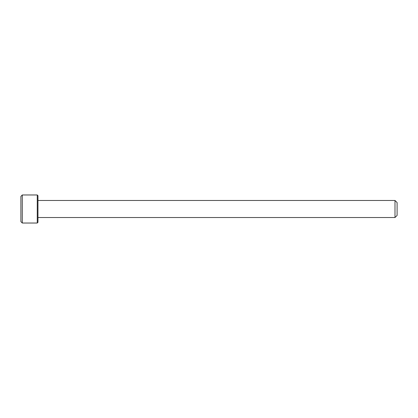 <?xml version="1.0" encoding="UTF-8"?>
<svg xmlns="http://www.w3.org/2000/svg" width="418" height="418" viewBox="0 0 418 418"><rect width="100%" height="100%" fill="white"/><g stroke="black" fill="none" stroke-linecap="round" stroke-linejoin="round"><path stroke-width="0.63" d="M37.259 194.971L37.96 195.671L37.96 222.329L37.259 223.029L37.259 194.971L22.3 194.971L22.3 223.029L37.259 223.029M22.3 223.029L20.9 221.624L20.9 196.376L22.3 194.971M394.994 200.473L397.1 202.573L397.1 215.427L394.994 217.527L394.994 200.473L37.96 200.473M37.96 217.527L394.994 217.527"/></g></svg>
